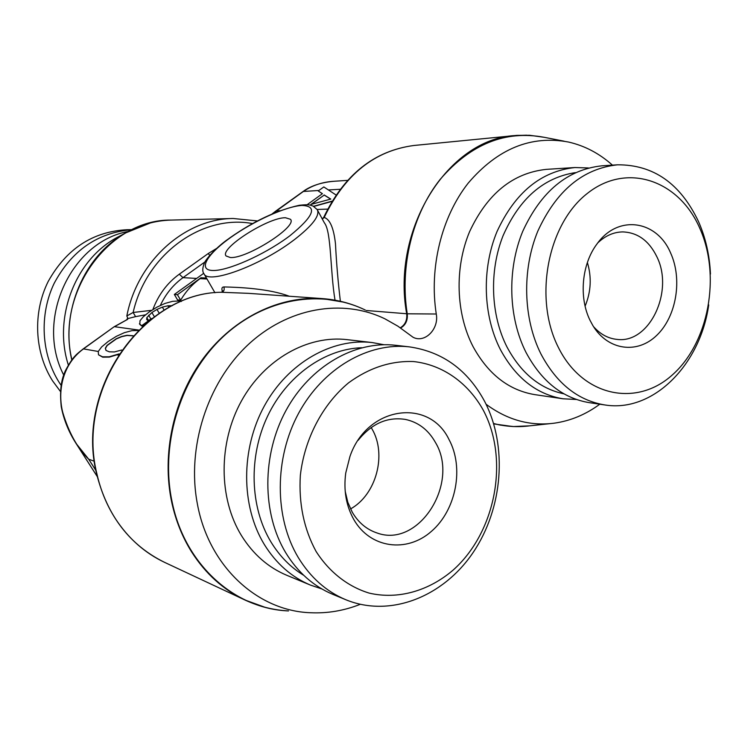 <?xml version="1.0" encoding="UTF-8"?>
<svg xmlns="http://www.w3.org/2000/svg" width="748" height="748" viewBox="0 0 748 748"><rect width="100%" height="100%" fill="white"/><g stroke="black" fill="none" stroke-linecap="round" stroke-linejoin="round"><path stroke-width="1.12" d="M340.368 301.266C338.049 281.8 336.422 262.651 335.478 243.82C333.748 228.131 329.999 219.342 324.211 217.453L323.613 217.584M360.246 604.328C343.986 610.742 327.344 613.547 310.327 612.734C257.377 610.864 208.589 566.236 197.322 503.628C186.635 447.472 207.233 383.331 247.42 345.352C287.681 307.334 342.64 298.237 385.042 318.891L397.871 326.165L412.961 337.198C424.705 343.631 439.198 329.055 436.271 314.01C429.043 267.812 441.498 217.079 468.136 183.204C497.523 148.74 530.986 135.023 568.527 142.045C584.721 145.738 599.363 153.443 612.434 165.14M599.803 404.21C585.675 414.588 570.444 420.918 554.1 423.2C529.939 426.257 507.275 419.937 486.088 404.257M587.386 262.501C591.79 277.293 591.032 291.842 585.104 306.156M350.531 508.939C376.281 494.746 387.043 454.438 372.046 429.015L371.176 427.529M221.361 292.272L248.514 293.338L322.547 298.611L344.417 302.295M127.244 319.433L128.058 318.526L135.594 316.628L145.748 314.786M126.814 319.611L127.702 318.022L128.058 318.526M94.379 461.264L88.713 459.225C77.465 448.22 68.807 432.615 62.748 412.41C57.643 392.663 61.523 364.856 83.589 348.82L114.154 326.754L127.543 319.349M138.258 330.513L132.013 330.635L124.392 332.664L116.323 336.338L108.151 341.509L101.625 346.922L98.25 351.485L98.512 354.804L102.728 357.189L109.404 357.105L118.923 354.206M95.931 470.52L88.713 459.225L75.987 443.34L97.277 476.588M106.076 350.485L105.421 348.428L107.17 345.529L116.323 338.928L121.746 336.656L127.123 335.459L133.144 335.861M68.339 364.996C53.033 317.75 75.239 260.117 116.538 237.752L121.475 235.134M252.59 223.587C202.409 214.068 146.44 253.778 133.125 312.477L126.823 315.974L127.702 318.022M216.593 248.458L208.281 253.507L179.296 274.189C167.225 282.959 158.408 294.777 152.835 309.644L152.788 309.747M230.281 257.508L226.092 255.975C219.145 248.673 268.055 217.303 285.474 217.743L290.439 219.276C298.078 226.214 246.606 259.07 230.281 257.508M203.718 273.329L174.34 294.46L177.547 299.901L180.642 300.172C185.822 291.458 192.311 284.268 200.109 278.621L201.062 277.929L206.551 278.228M272.553 213.769L303.557 191.338C312.542 185.27 322.753 181.914 334.197 181.259L347.54 180.38M151.919 310.289L133.125 312.477L135.594 316.628M222.502 291.757C221.38 288.625 221.838 287.026 223.886 286.942C239.706 287.232 269.467 288.719 289.28 296.245M223.044 291.711L222.941 290.85L221.558 292.253C143.868 292.627 74.828 388.941 96.698 474.12C107.263 515.877 129.909 545.301 164.663 562.393C144.71 552.959 128.282 538.373 115.379 518.654C106.852 505.339 100.737 490.585 97.034 474.4C75.137 389.1 144.327 292.505 221.735 292.253C223.942 291.477 224.662 289.71 223.886 286.942M335.029 300.172C330.139 271.412 331.495 231.515 324.37 222.857L317.648 210.422M331.925 201.427L313.823 206.42M336.039 194.985L323.819 186.935L318.246 190.936L322.351 193.741M311.402 204.326L324.202 195.078L330.653 199.108M152.302 318.274L148.067 320.677M181.381 301.453L179.716 300.948L172.685 301.304L164.953 303.454L156.921 307.138L148.889 312.206L143.242 316.834L139.988 320.742L139.82 324.426L141.952 326.137L144.364 324.791M322.229 218.902L323.65 217.481C344.183 174.667 374.327 150.657 414.093 145.467C374.645 150.6 344.688 174.593 324.211 217.453L322.313 219.052M98.512 354.804L102.476 356.777L109.208 356.796L119.147 353.879M121.802 349.999L114.369 351.943L109.33 351.822L106.02 350.466L105.309 348.25L107.058 345.352L116.221 338.76L121.634 336.488L127.01 335.282L133.247 335.749M139.418 323.762L141.69 325.698L148.328 320.901L146.692 319.546L146.804 317.657L151.881 312.542L156.949 309.429L162.363 307.129L167.898 305.782L172.227 305.698M148.291 320.125L146.804 317.657M150.741 318.76L148.637 315.235M154.387 316.722L151.881 312.542M159.268 313.309L156.949 309.429M164.186 310.186L162.363 307.129M168.898 307.465L167.898 305.782M174.34 294.46L177.426 294.712L200.96 277.76L206.448 278.06M180.642 300.172L177.426 294.712M318.246 190.936L322.435 193.676L307.101 204.737M313.58 206.289L332.103 201.137M324.108 194.91L330.784 199.071L310.869 204.466L324.202 195.078M345.202 491.305L347.82 502.31L352.289 512.258C358.386 522.553 366.567 529.434 376.842 532.903C418.693 548.686 460.095 483.105 435.448 442.479C428.408 429.922 418.413 422.237 405.453 419.432C387.436 416.617 371.681 423.555 358.199 440.235M353.841 519.589C370.307 548.434 406.865 553.155 431.446 531.342C456.271 509.94 464.302 467.622 448.978 439.478C428.987 397.478 366.894 406.211 349.924 456.561L345.744 472.998C343.444 490.286 346.146 505.816 353.841 519.589M316.058 551.407C303.875 528.873 298.639 503.535 300.341 475.391C304.529 438.683 322.65 404.285 348.671 382.752C369.278 367.764 390.914 360.695 413.579 361.555C442.835 364.744 468.276 382.995 483.423 410.465C509.444 459.702 495.765 532.295 453.054 570.154C428.641 591.042 397.871 599.84 369.129 593.089C347.904 586.6 329.335 572.155 316.058 551.407M298.293 557.569C274.217 517.56 274.198 458.262 298.667 413.148C323.136 367.979 368.605 342.004 409.68 346.913C442.648 351.812 467.603 369.933 484.564 401.255C507.855 445.93 503.039 508.294 473.119 552.51C443.302 596.736 390.26 618.016 345.782 599.718C326.315 591.546 310.485 577.493 298.293 557.569M345.782 599.718L332.738 594.323C313.468 586.226 297.788 572.351 285.708 552.697C261.865 513.24 261.809 454.859 285.998 410.465C310.168 366.006 355.15 340.452 395.851 345.305L409.68 346.913M310.495 585.104C291.552 577.147 276.143 563.581 264.259 544.394C240.809 505.891 240.706 449.071 264.39 405.884C288.055 362.64 332.206 337.797 372.242 342.565L347.091 339.639C307.783 334.964 264.549 359.068 241.417 401.012C218.276 442.919 218.435 498.084 241.445 535.568C253.105 554.249 268.223 567.489 286.802 575.296L310.495 585.104L321.864 588.947M303.707 575.296C290.57 567.321 279.668 556.222 270.991 542.02C249.869 507.116 248.373 456.561 267.634 416.066C286.933 375.571 324.744 348.933 361.752 347.726M372.242 342.565L383.911 344.716M593.491 326.567C600.242 334.234 608.105 338.507 617.072 339.396C649.516 343.809 674.294 291.29 656.838 256.704C649.03 240.772 637.689 232.506 622.804 231.908C613.743 232.039 605.441 235.667 597.886 242.782M590.163 320.583L592.884 325.604C607.881 350.531 637.333 354.374 656.8 335.291C676.454 316.516 682.662 279.2 670.563 252.871C656.866 220.221 618.11 214.293 597.185 243.698C581.701 263.82 578.634 297.611 590.163 320.583M558.345 347.371C533.408 298.471 547.564 224.101 587.404 193.377C626.899 161.895 679.016 180.24 699.791 228.262C721.128 275.872 708.814 342.64 672.545 374.748C636.651 407.529 582.701 396.758 558.345 347.371M708.721 304.894C700.259 365.118 652.92 412.877 604.767 404.939C577.886 400.461 556.606 383.462 540.935 353.963C523.217 318.685 521.824 270.075 537.747 231.291C556.288 190.759 582.87 168.599 617.502 164.812C653.471 164.616 680.493 183.569 698.567 221.689C705.663 237.855 709.628 255.302 710.46 274.03M604.767 404.939L589.377 402.676C562.683 398.216 541.552 381.443 525.975 352.336C508.369 317.545 506.948 269.626 522.721 231.384C541.066 191.432 567.433 169.572 601.813 165.822L617.502 164.812M563.029 398.787C536.671 394.392 515.793 377.983 500.393 349.568C482.993 315.591 481.525 268.85 497.018 231.553C515.045 192.563 541.028 171.227 574.96 167.533L546.227 169.375C512.801 172.994 487.247 193.779 469.566 231.721C454.373 268.027 455.878 313.506 473.063 346.605C488.257 374.29 508.846 390.306 534.839 394.635L563.029 398.787L576.343 399.469M563.927 393.841C539.962 388.708 520.982 373.102 507.004 347.025C490.669 314.983 489.005 271.178 503.067 235.704C519.411 198.613 543.497 177.585 575.343 172.62M574.96 167.533L588.395 167.963M131.882 229.664L127.02 229.72C92.687 231.562 66.394 248.822 48.171 281.51C32.585 312.757 34.455 352.373 52.612 380.91L60.429 391.466M61.084 385.304L59.26 382.546C41.205 354.094 39.083 314.712 54.183 283.296C71.827 250.421 97.698 232.553 131.788 229.701M63.673 374.963C34.941 319.686 71.032 241.604 128.31 231.469M400.601 328.017C405.659 325.081 407.875 320.34 407.249 313.795L366.342 310.504M400.292 327.802C405.182 324.838 407.314 320.153 406.688 313.777C391.157 229.281 448.164 139.119 514.783 135.575L526.695 135.173M513.792 426.556L500.468 425.126L493.652 423.62M436.271 314.01L407.249 313.795C399.656 266.316 412.522 214.171 440.151 179.408C470.632 144.055 505.339 130.021 544.273 137.314L529.64 135.276L516.905 135.379L414.093 145.467M549.743 423.677L529.715 425.836C517.616 427.417 505.583 426.641 493.605 423.49M172.321 502.918L171.498 498.935C160.362 441.301 181.624 375.524 223.147 336.703C264.755 297.835 321.537 288.756 365.314 310.046C351.887 303.557 337.638 299.742 322.547 298.611C280.145 295.619 234.479 317.274 204.054 357.348C173.77 397.497 161.213 453.765 171.844 502.796C175.827 520.823 182.418 537.195 191.628 551.93C205.597 573.781 223.372 589.817 244.951 600.008C258.883 606.478 273.403 610.116 288.504 610.929C234.994 608.956 185.326 565.217 172.321 502.918M98.259 351.476L83.271 348.858L114.154 326.754M118.334 355.113L117.324 354.935M138.726 330.055L114.481 326.698L127.637 319.349M83.234 348.895L83.262 348.867C77.558 353.682 73.528 355.15 65.207 371.073C62.449 377.656 59.223 386.576 61.243 406.669C63.73 419.628 68.648 431.848 75.987 443.34M150.404 222.951L125.701 232.899C84.477 255.377 60.41 311.075 71.78 359.928M116.548 237.752L125.701 232.899C140.147 224.802 155.285 220.529 171.133 220.08C109.33 219.127 55.399 292.318 71.911 359.76M257.471 220.959L233.17 218.491C184.99 218.753 137.51 260.725 126.823 315.974M280.117 210.721L275.9 210.973L271.991 214.012M275.9 210.973L303.136 191.469L318.891 190.478M294.59 239.51C312.701 225.363 320.238 215.387 317.199 209.58L312.954 205.981C309.279 205.027 310.139 204.204 299.396 205.261C277.059 210.244 254.011 221.015 230.262 237.574L228.009 239.21C218.575 245.606 205.915 258.359 204.204 263.483C202.325 268.336 202.306 271.861 204.139 274.067C208.776 284.249 259.023 266.073 292.094 241.361L294.59 239.51M289.962 235.695C313.954 216.079 317.919 205.99 301.846 205.429C285.792 206.448 253.619 221.053 230.683 237.462L228.477 239.061C206.055 255.479 197.996 270.327 212.993 270.496C227.644 270.907 263.24 255.283 287.643 237.415L289.962 235.695M203.746 273.375L214.966 292.767M207 279.004L200.109 278.621M205.027 261.884L182.98 277.658L196.64 278.424M208.281 253.507L209.692 255.433M179.305 274.189L182.98 277.658C173.218 284.726 165.645 294.039 160.259 305.605M327.643 209.113L317.124 209.468M340.125 189.281L328.391 189.945M264.614 607.152L244.951 600.008L164.663 562.393M529.715 425.836L512.997 426.556L493.736 423.91M564.188 141.194L544.273 137.314M257.508 220.941L233.17 218.491L171.133 220.08M303.164 191.46C308.185 187.608 318.452 182.512 334.197 181.259"/></g></svg>
